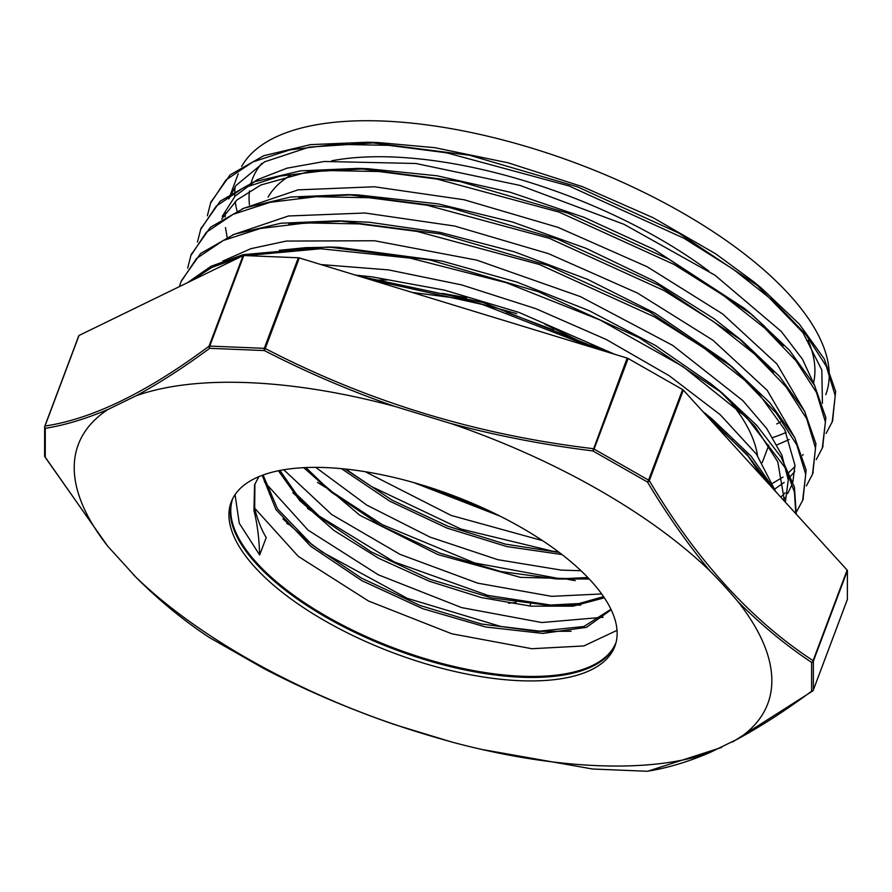 <?xml version="1.0" encoding="UTF-8"?>
<svg xmlns="http://www.w3.org/2000/svg" width="892" height="892" viewBox="0 0 892 892"><rect width="100%" height="100%" fill="white"/><g stroke="black" fill="none" stroke-linecap="round" stroke-linejoin="round"><path stroke-width="1.34" d="M237.016 210.98A313.839 128.861 20.6 0 1 235.243 201.514M234.808 196.418A313.839 128.861 20.6 0 1 235.131 186.707M241.654 166.458A313.839 128.861 20.6 0 1 586.568 167.172A313.839 128.861 20.6 0 1 825.769 394.677M786.097 432.419A313.839 128.861 20.6 0 1 772.728 437.548M725.285 395.892A278.259 114.243 20.6 0 1 757.486 455.611M757.854 469.694A278.259 114.243 20.6 0 1 757.609 471.712M374.439 280.121L386.938 279.976M593.492 345.516L596.893 347.713A189.16 77.66 20.6 0 1 600.361 349.909M254.677 508.719L253.952 510.648C257.242 523.292 259.137 538.077 259.661 554.991L266.229 537.53C261.891 530.707 258.044 521.106 254.677 508.719L254.911 483.877M610.953 609.269L583.914 626.485L537.408 631.391L481.357 623.987L420.266 605.557L361.494 578.15L312.066 544.856L277.535 508.908L263.073 475.001M603.549 596.614L579.053 603.549L547.365 605.211L491.247 597.796L430.111 579.354L371.284 551.925L321.811 518.587L296.579 494.369L279.91 470.452M587.817 577.503L556.976 579.019L500.836 571.538L439.723 553.073L380.929 525.622L331.523 492.272L305.889 467.564M559.273 552.46L505.418 544.142L447.695 526.157L392.224 500.234L344.992 468.991M489.619 511.027L425.205 485.984M442.164 293.357L466.717 297.738M591.106 344.379L596.893 347.713M441.395 491.314L473.674 503.846M345.639 469.058L371.507 486.53L460.997 529.056L553.118 551.312L558.526 551.892M303.759 467.653L331.523 492.272M327.62 488.994L382.322 524.663L474.577 562.93L562.06 579.12M556.976 579.019L589.199 578.964M292.877 492.763L321.811 518.587M317.909 515.308L394.32 561.971L487.957 595.421L552.438 605.311M547.365 605.211L580.748 605.066M282.998 518.932L312.066 544.856M308.164 541.578L322.012 551.936L407.187 598.287L500.813 626.463L542.481 631.491M537.408 631.391L571.07 631.246M253.952 510.637L254.555 484.791L258.881 476.64M611.176 609.738L586.445 627.344L542.815 633.42L485.828 627.02L422.819 608.712L361.862 580.67L310.728 546.272L276.007 509.667L262.203 475.325M604.363 597.807L573.054 606.17L530.885 606.147L481.49 597.618L429.23 581.216L378.654 558.269L334.221 530.64L299.779 500.646L278.393 470.764M589.333 579.098L520.46 577.358L437.849 554.556L359.799 515.264L303.615 467.664M562.027 554.568L506.712 546.54L446.992 528.086L389.726 501.159L341.424 468.635M500.345 516.267L413.732 482.572M412.037 292.386L463.104 299.054L516.769 313.649M544.9 324.242L592.5 347.512M44.633 426.945L44.6 455.857A2.052 1.873 -1.6 0 0 45.258 457.183L45.28 428.316A2.052 1.862 -99.3 0 1 44.99 426.042L79.031 335.47A2.052 0.836 -159.4 0 0 78.797 335.704A2.052 0.836 -159.4 0 0 78.775 335.838L44.823 426.164M107.887 409.473C85.654 418.928 64.793 425.205 45.28 428.316A2.052 1.817 -178.5 0 1 44.622 426.945L44.622 426.945A2.052 1.817 -178.5 0 1 44.734 426.398A2.052 0.836 20.6 0 1 44.756 426.276A2.052 0.836 20.6 0 1 44.99 426.042C92.333 418.972 147.013 392.368 209.04 346.196A2.052 1.55 53.7 0 0 209.676 348.315A2.052 1.193 -85.4 0 1 209.754 346.085A2.052 0.836 -159.4 0 0 209.04 346.196L243.081 255.625A2.052 0.836 -159.4 0 1 243.795 255.525L298.329 257.777L264.288 348.337A2.052 0.836 20.6 0 1 265.259 348.516L299.299 257.944A2.052 0.836 -159.4 0 0 298.329 257.777M136.164 395.78C159.668 382.98 184.176 367.158 209.676 348.315L264.322 350.567A2.052 1.137 -89.8 0 1 264.288 348.337L209.754 346.085L243.795 255.525M299.299 257.944L627.154 358.093L592.846 450.917L647.469 482.026C666.982 514.617 687.843 544.298 710.065 571.07C720.212 581.294 729.634 591.652 738.331 602.111A368.285 151.205 20.6 0 1 738.208 738.766L709.898 752.547A368.285 151.205 20.6 0 1 451.174 741.865L394.598 724.583A368.285 151.205 20.6 0 1 135.997 577.258L107.731 546.194A368.285 151.205 20.6 0 1 107.854 409.54L136.175 395.758M44.801 456.604A2.052 1.271 -31.1 0 0 44.89 456.849A2.052 1.271 -31.1 0 0 45.258 457.183L106.594 544.733M394.587 724.605C349.497 708.973 305.978 690.319 264.021 668.654L209.397 637.535A2.052 1.583 123.7 0 1 209.319 637.49A2.052 0.647 -58.3 0 0 209.375 637.524A2.052 0.647 -58.3 0 0 209.397 637.535C183.93 620.787 159.467 600.695 135.985 577.269M394.888 406.451C349.798 390.819 306.279 372.187 264.322 350.556L265.259 348.516C367.181 401.445 476.462 434.828 593.113 448.654A2.052 0.836 -159.4 0 1 594.083 449.066L628.124 358.506A2.052 0.836 -159.4 0 0 627.154 358.093M451.497 423.655C497.847 435.932 544.967 445.019 592.846 450.917A2.052 0.647 -58.3 0 0 594.083 449.066L648.584 480.13A2.052 0.836 20.6 0 1 649.298 480.665L683.339 390.105A2.052 0.836 -159.4 0 0 682.625 389.559L648.584 480.13A2.052 0.702 -62.3 0 1 647.469 482.026A2.052 1.271 -31.1 0 0 649.298 480.665C696.541 560.209 751.142 620.208 813.103 660.649A2.052 1.583 123.7 0 1 811.608 662.388A2.052 1.817 1.5 0 0 813.359 661.173A2.052 0.836 -159.4 0 0 813.103 660.649L847.144 570.088L683.339 390.105M394.888 406.429L451.475 423.711A368.285 151.205 20.6 0 1 709.987 570.969M136.275 395.725A368.285 151.205 20.6 0 1 394.598 406.351M628.124 358.506L682.625 389.559M738.353 602.044C761.824 625.448 786.242 645.563 811.608 662.388L811.586 691.244A2.052 1.873 -1.6 0 0 813.337 689.973A2.052 0.836 20.6 0 1 813.303 690.107A2.052 0.836 20.6 0 1 813.203 690.252M847.288 599.647A2.052 0.836 -159.4 0 0 847.355 599.536A2.052 0.836 -159.4 0 0 847.378 599.413L813.337 689.973L813.359 661.173L847.4 570.601A2.052 0.836 -159.4 0 0 847.144 570.088M738.23 738.71C761.735 725.876 786.175 710.054 811.586 691.244A2.052 1.55 53.7 0 0 812.601 691.032L812.601 691.032A2.052 1.55 53.7 0 0 813.002 690.542M847.4 570.601L847.378 599.413M709.887 752.569C687.632 762.024 666.737 768.257 647.191 771.257L592.556 769.004A2.052 1.193 94.6 0 0 592.645 769.016L647.336 771.268A2.052 2.052 0 0 0 647.536 771.268A2.052 1.862 -99.3 0 1 647.191 771.257A2.052 1.137 90.2 0 0 647.336 771.268A2.052 1.137 90.2 0 0 647.414 771.268M481.513 749.392L592.567 769.004A2.052 2.052 0 0 0 592.656 769.016M451.174 741.865L450.56 741.709M450.583 741.642C385.311 723.769 323.127 699.439 264.021 668.654A2.052 2.052 0 0 0 264.021 668.654A2.052 0.702 117.7 0 1 264.01 668.643A2.052 0.702 117.7 0 1 263.999 668.643M79.031 335.47L243.081 255.625M288.54 524.474A313.839 128.861 20.6 0 1 286.756 523.336M508.529 603.204L516 602.423M826.092 433.445L832.214 421.883L835.224 395.769L826.304 366.233L805.755 334.467L774.267 301.686L733.179 269.183L683.952 238.275L568.962 185.915L446.702 152.833L388.711 145.329L335.76 144.326L289.867 149.901L252.882 161.92L226.066 179.883L210.557 203.164L207.357 215.808M816.247 459.625L822.312 448.063L825.412 421.972L816.459 392.435L795.876 360.658L764.466 327.877L723.312 295.397L674.118 264.467L559.106 212.118L436.89 179.047L378.855 171.509L325.915 170.517L280.055 176.114L242.992 188.089L216.254 206.085L200.711 229.367L197.444 242.044M806.424 485.839L812.512 474.276L815.522 448.152L806.636 418.627L786.042 386.849L754.576 354.068L713.5 321.577L664.25 290.669L549.271 238.309L427.023 205.216L369.02 197.723L316.047 196.708L270.198 202.294L233.18 214.314L206.353 232.255L190.888 255.569L187.666 268.146M795.932 512.878L802.633 500.457L805.721 474.366L796.746 444.829L776.207 413.052L744.753 380.271L703.621 347.78L654.438 316.861L539.415 264.5L417.188 231.441L359.164 223.892L306.235 222.922L260.341 228.497L223.323 240.483L196.563 258.479L180.998 281.749L179.404 286.622M795.842 513.714L794.415 491.971L785.607 468.322L746.704 417.612L682.926 366.556L600.193 320.061L506.277 282.719L410.086 258.111L320.618 248.745L246.359 255.625M239.614 257.32L211.794 267.488L190.33 281.303M771.714 487.21L747.061 454.418L711.493 421.035M593.626 347.847L482.416 304.473L369.79 279.486M832.582 420.857L835.637 391.387L824.275 358.907L799.254 324.019L761.69 288.339L678.834 233.102L577.47 186.841L469.538 155.253L367.794 142.229L310.405 144.638L263.764 155.71L230.136 174.888L210.98 202.071M822.669 447.082L825.847 417.657L814.474 385.244L789.587 350.422L752.224 314.831L669.334 259.472L567.847 213.143L459.781 181.477L357.859 168.398L300.548 170.851L253.874 181.89L220.313 201.09L201.023 228.542M812.835 473.407L815.935 443.759L804.584 411.268L779.496 376.357L741.932 340.655L658.998 285.418L557.589 239.167L449.613 207.591L347.869 194.612L290.569 197.043L244.007 208.137L210.4 227.282L191.289 254.532M803.023 499.386L806.145 470.039L794.761 437.604L769.885 402.771L732.432 367.158L649.632 311.854L548.234 265.548L440.269 233.905L338.425 220.803L281.013 223.223L234.261 234.25L200.655 253.462L181.355 280.824M796.255 514.171L794.404 487.043L781.08 457.072L756.739 425.361L722.397 393.16L639.408 337.856L537.932 291.584L429.877 259.962L328.033 246.984L243.048 254.688L211.014 266.307L187.409 282.731M776.23 492.161L751.131 456.236L712.563 419.407L703.197 411.926M605.858 351.582L483.196 302.566L358.807 276.13M814.753 385.757L802.499 359.286L781.269 331.434L714.983 275.215L624.132 224.371L520.103 185.447L415.817 163.481L324.309 161.474L287.023 168.164L257.007 179.838L235.142 196.062L222.208 216.421M772.84 483.163L783.053 477.075M787.48 473.741L794.984 466.549M802.599 455.399L803.056 454.474M804.952 411.959L776.943 363.981L722.576 313.895L647.157 266.741L558.035 227.371L464.074 199.752L374.428 186.774L298.006 189.873L242.234 208.817M780.779 497.167L785.083 492.808M792.787 481.635L793.111 481M795.095 438.228L767.198 390.306L712.931 340.22L637.557 293.089L548.558 253.685L454.608 226.033L365.018 213.01L288.495 215.987L232.645 234.875M785.35 502.185L788.26 480.041L781.916 455.188L766.652 428.439L742.88 400.664L672.836 345.472L580.369 296.59L476.763 260.13L374.573 240.751L286.31 241.063L250.819 248.701L222.688 261.144M775.717 491.603L756.483 454.195L720.223 414.713L669.123 375.677L606.337 339.54L535.724 308.632L461.588 284.894L388.544 269.897L321.008 264.578M315.623 513.491L307.517 508.485M355.529 275.126L371.931 276.843L444.439 290.134L518.854 312.367L614.755 354.302M702.461 411.112L747.987 456.002L762.102 476.651M575.24 580.647L567.713 579.354M325.625 487.422L317.463 482.371M279.319 250.306L305.9 247.641L333.374 247.184M328.022 246.984L338.536 247.318L442.343 261.144L516.747 282.05L589.244 310.717L655.286 345.382L710.913 383.761L722.409 393.171M718.25 389.793L755.089 426.465L777.813 461.911L784.492 501.248M288.818 224.182L343.755 221.004M338.414 220.803L369.399 222.253L440.325 232.433L514.606 251.89L587.705 279.452L655.118 313.27L724.326 360.491L732.443 367.158M728.273 363.791L756.784 390.874L784.737 429.699L794.962 465.234L792.865 481.847M791.706 485.281L787.636 493.622M784.904 497.68L783.221 499.843M298.809 197.935L306.915 196.853L353.21 194.813M347.858 194.612L358.372 194.947L438.373 203.911L512.432 221.996L586.044 248.322L654.628 281.292L714.046 318.723L741.943 340.666M737.784 337.299L773.431 372.443M794.794 471.489L788.171 478.937M784.168 482.449L774.903 488.905M221.673 219.008L237.027 199.919L260.877 184.99L307.93 171.877L367.671 168.7L436.924 175.757L510.246 192.259L584.227 217.403L653.959 249.403L744.106 308.164L752.235 314.831M748.065 311.453L763.887 325.658L783.053 345.973M227.114 237.16L225.486 227.571M225.152 216.923L225.498 212.664M238.22 173.828L228.776 198.949L235.923 185.558L264.589 161.831L309.201 147.113L378.286 142.553L434.839 147.682L508.061 162.801L582.32 186.618L653.011 217.67L715.819 253.908L753.595 281.682L802.923 332.593L821.811 370.002L822.413 403.318M789.219 439.522L776.988 444.896M529.826 606.047L530.55 604.118M259.661 554.991L239.268 523.214L235.042 494.647M617.019 630.343L583.825 645.953L531.888 648.718L451.742 633.777L368.541 601.03L298.262 556.363L254.476 507.961M603.092 617.264L541.745 622.538L461.565 607.586L378.342 574.816L308.086 530.149L264.322 481.736M601.687 593.949L551.591 596.335L477.677 583.156L400.107 554.411L331.69 514.528L283.756 469.761M580.96 570.702L561.425 570.133L497.758 559.674L430.033 537.107L366.735 505.073L315.768 467.375M542.592 540.663L451.14 515.431L365.241 471.701M506.322 312.189L553.553 329.962M520.014 680.707A204.937 84.138 20.6 0 1 313.382 613.975A204.937 84.138 20.6 0 1 231.206 502.051A204.937 84.138 20.6 0 1 452.634 495.394A204.937 84.138 20.6 0 1 614.867 646.254A204.937 84.138 20.6 0 1 520.014 680.707M615.469 644.492A204.937 84.138 20.6 0 1 521.329 677.218A204.937 84.138 20.6 0 1 316.47 611.577A204.937 84.138 20.6 0 1 231.909 500.323M249.448 204.792A298.72 122.65 20.6 0 1 249.492 190.933M251.109 182.96A298.72 122.65 20.6 0 1 261.835 163.325M808.141 340.343A298.72 122.65 20.6 0 1 813.671 382.412M780.478 422.027A298.72 122.65 20.6 0 1 776.776 423.923M732.488 439.555A278.259 114.243 -159.4 0 0 733.358 439.31M772.84 335.66A278.259 114.243 -159.4 0 0 770.621 332.315M708.973 271.179A278.259 114.243 -159.4 0 0 331.623 160.816M290.87 175.122A278.259 114.243 -159.4 0 0 268.113 197.099M133.276 574.559C157.561 599.156 182.905 620.13 209.319 637.479A2.052 1.583 123.7 0 1 209.241 637.434M616.015 642.574A204.725 84.06 20.6 0 1 521.552 676.236A204.725 84.06 20.6 0 1 315.902 610.05A204.725 84.06 20.6 0 1 232.756 498.517M726.021 433.545L727.415 433.3M758.456 472.637L758.936 471.377M762.214 462.647L768.781 445.186M44.622 426.945A2.052 2.052 0 0 1 44.756 426.276L78.797 335.704M44.6 455.857A2.052 2.052 0 0 0 44.89 456.86L107.687 546.138M732.577 741.988L812.601 691.032A2.052 2.052 0 0 0 813.303 690.107L847.355 599.536M647.67 771.245L721.673 747.429M211.281 201.246L210.557 203.164M201.436 227.438L200.711 229.367M191.59 253.64L190.866 255.558M832.905 419.954L832.191 421.871M823.06 446.145L822.335 448.074M813.214 472.347L812.98 472.961M803.369 498.539L802.644 500.457M761.701 288.35L753.595 281.682M367.794 142.229L378.286 142.553M357.848 168.398L368.34 168.722M712.563 419.407L704.457 412.74"/></g></svg>
